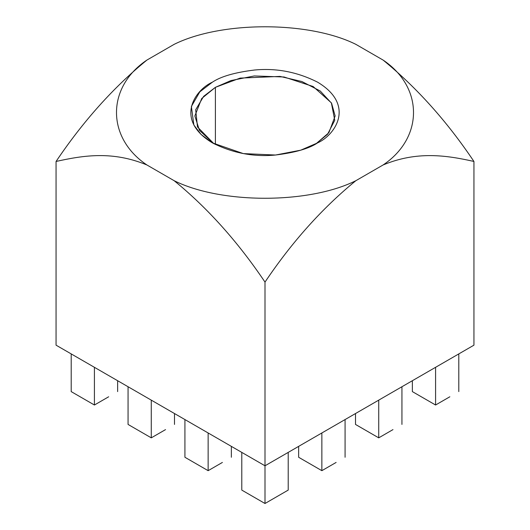 <?xml version="1.0" encoding="UTF-8"?>
<svg xmlns="http://www.w3.org/2000/svg" width="530" height="530" viewBox="0 0 530 530"><rect width="100%" height="100%" fill="white"/><g stroke="black" fill="none" stroke-linecap="round" stroke-linejoin="round"><path stroke-width="0.79" d="M383.117 60.089C416.759 87.609 447.035 121.403 473.939 161.464L473.939 345.169L473.939 161.464C446.479 155.27 416.878 150.871 383.117 164.956L355.822 180.717C322.18 208.244 291.904 242.031 265 282.092C237.877 241.799 207.601 208.005 174.178 180.717L146.883 164.956C112.526 150.778 83.68 155.33 56.061 161.464C83.183 121.171 113.46 87.377 146.883 60.089L174.178 44.328L146.883 60.089C106.364 87.258 106.364 137.787 146.883 164.956L174.178 180.717C221.242 204.11 308.758 204.11 355.822 180.717L383.117 164.956C423.636 137.787 423.636 87.258 383.117 60.089L355.822 44.328L383.117 60.089C423.636 87.258 423.636 137.787 383.117 164.956C416.878 150.871 446.479 155.27 473.939 161.464C447.035 121.403 416.759 87.609 383.117 60.089M56.061 345.169L56.061 161.464L56.061 345.169L265 465.797L265 282.092L265 465.797L473.939 345.169L265 465.797L265 503.5L288.214 490.098L265 503.5L241.786 490.098L265 503.5L265 465.797L56.061 345.169M355.822 44.328C308.758 20.935 221.242 20.935 174.178 44.328C221.242 20.935 308.758 20.935 355.822 44.328M317.583 142.881C335.079 135.223 355.789 105.046 317.583 82.163C297.409 71.974 276.375 67.926 254.486 70.02C234.876 72.431 220.851 76.479 212.417 82.163L199.797 91.876L191.383 106.451L193.854 125.02L201.089 134.474L212.411 142.881L243.349 153.601L275.514 155.025L300.755 150.169L317.583 142.881C309.149 148.566 295.124 152.614 275.514 155.025C253.625 157.125 232.59 153.077 212.417 142.881C174.211 119.999 194.921 89.822 212.417 82.163C220.851 76.479 234.876 72.431 254.486 70.02C276.375 67.926 297.409 71.974 317.583 82.163C355.789 105.046 335.079 135.223 317.583 142.881L317.589 142.881M288.214 490.098L265 503.5L288.214 490.098L288.214 452.395L288.214 490.098M250.736 495.265L265 503.5L250.736 495.265M241.786 452.395L241.786 490.098L241.786 452.395M222.401 462.438L208.138 470.673L222.401 462.438L208.138 470.673L184.924 457.271L208.138 470.673L208.138 432.97L208.138 470.673L222.401 462.438M193.874 462.438L208.138 470.673L193.874 462.438M184.924 419.568L184.924 457.271L184.924 419.568M231.358 446.373L231.358 457.271L231.358 446.373M165.539 429.611L151.275 437.846L165.539 429.611L151.275 437.846L128.061 424.437L151.275 437.846L151.275 400.143L151.275 437.846L165.539 429.611M137.018 429.611L151.275 437.846L137.018 429.611M128.061 386.734L128.061 424.437L128.061 386.734M174.496 413.546L174.496 424.437L174.496 413.546M108.676 396.778L94.419 405.013L108.676 396.778L94.419 405.013L71.199 391.61L94.419 405.013L94.419 367.31L94.419 405.013L108.676 396.778M80.156 396.778L94.419 405.013L80.156 396.778M71.199 353.908L71.199 391.61L71.199 353.908M117.633 380.719L117.633 391.61L117.633 380.719M336.126 462.438L321.862 470.673L336.126 462.438L321.862 470.673L298.642 457.271L321.862 470.673L321.862 432.97L321.862 470.673L336.126 462.438M307.599 462.438L321.862 470.673L307.599 462.438M298.642 446.373L298.642 457.271L298.642 446.373M345.076 419.568L345.076 457.271L345.076 419.568M392.982 429.611L378.725 437.846L392.982 429.611L378.725 437.846L355.504 424.437L378.725 437.846L378.725 400.143L378.725 437.846L392.982 429.611M364.461 429.611L378.725 437.846L364.461 429.611M355.504 413.546L355.504 424.437L355.504 413.546M401.939 386.734L401.939 424.437L401.939 386.734M449.844 396.778L435.58 405.013L449.844 396.778L435.58 405.013L412.367 391.61L435.58 405.013L435.58 367.31L435.58 405.013L449.844 396.778M421.324 396.778L435.58 405.013L421.324 396.778M412.367 380.719L412.367 391.61L412.367 380.719M458.801 353.908L458.801 391.61L458.801 353.908M174.178 180.717C207.601 208.005 237.877 241.799 265 282.092C291.904 242.031 322.18 208.244 355.822 180.717C308.758 204.11 221.242 204.11 174.178 180.717M146.883 60.089C113.46 87.377 83.183 121.171 56.061 161.464C83.68 155.33 112.526 150.778 146.883 164.956C106.364 137.787 106.364 87.258 146.883 60.089M215.399 87.331L201.705 98.514L194.855 115.971L199.419 130.34L213.948 143.743L197.485 126.948L195.683 109.77L203.659 96.328L215.399 87.331L215.399 144.511L215.399 87.331L230.987 80.553L254.274 75.949L284.04 76.989L313.131 86.509L331.363 102.847L334.748 120.277L327.586 134.256L316.052 143.743L328.878 132.699L335.145 115.971L331.601 103.264L320.233 91.001L301.915 81.534L280.006 76.406L240.136 78.102L215.399 87.331"/></g></svg>
